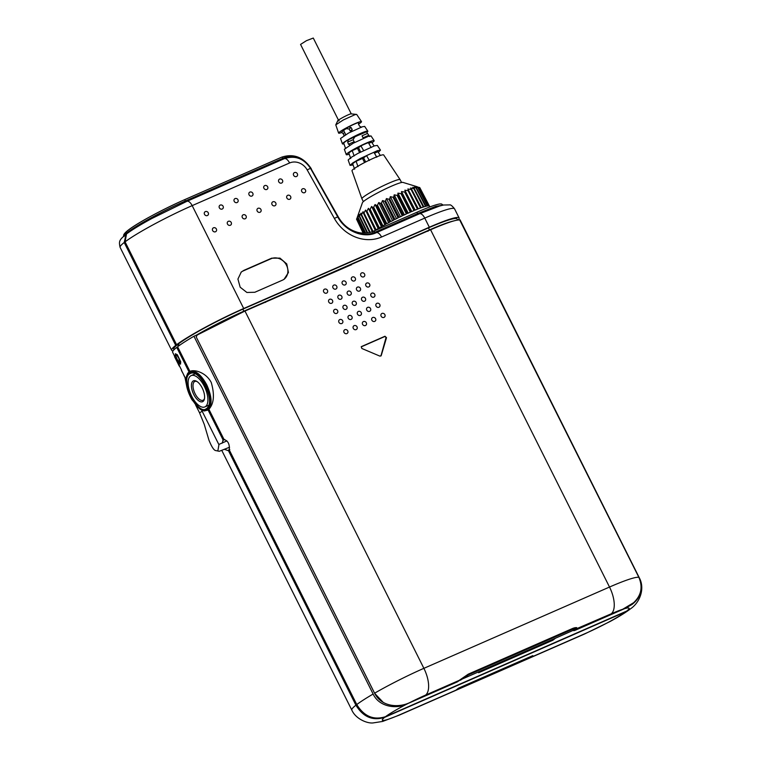 <?xml version="1.0" encoding="UTF-8"?>
<svg xmlns="http://www.w3.org/2000/svg" width="761" height="761" viewBox="0 0 761 761"><rect width="100%" height="100%" fill="white"/><g stroke="black" fill="none" stroke-linecap="round" stroke-linejoin="round"><path stroke-width="1.14" d="M189.917 372.519C199.553 366.935 216.381 400.524 207.972 408.571L207.496 407.63C215.163 399.782 199.534 368.609 190.393 373.47L189.936 371.435C195.444 370.036 201.047 374.498 206.726 384.809C211.663 395.691 212.376 403.844 208.875 409.247L208.885 409.256C213.965 403.672 214.754 394.759 211.263 382.517C205.689 371.796 193.541 369.256 189.946 371.425L189.936 371.435M189.946 371.425L177.589 346.75A56.961 5.679 -26.6 0 1 193.95 336.248L373.128 694.042C379.339 707.416 397.451 709.452 408.077 703.459L457.247 681.923L460.3 679.906M178.426 343.915L179.244 345.551L178.435 343.915A54.687 5.451 -26.6 0 1 242.854 309.156L428.481 227.872A54.687 5.451 -26.6 0 1 457.076 218.968L457.637 220.081M381.546 237.023A6.839 3.13 -113.6 0 0 376.267 232.704C364.043 238.612 345.561 231.62 337.808 217.047A6.839 0.514 150.7 0 0 334.383 218.436A38.164 33.731 -127.5 0 0 381.546 237.023L424.752 218.103A6.839 3.13 -113.6 0 0 419.473 213.784L439.439 206.079L443.606 205.013L449.618 204.909C450.531 204.538 452.177 205.841 454.545 208.818A56.961 5.679 153.4 0 0 424.752 218.103L429.328 227.225L243.701 308.509L192.181 205.622A6.839 3.13 -113.6 0 0 186.902 201.313L152.057 218.388C140.766 224.505 132.252 229.698 126.507 233.95L125.061 241.846L176.581 344.723L178.435 343.915M207.972 408.571L208.875 409.247M408.077 703.459A34.178 3.405 153.4 0 0 385.485 716.691C373.603 720.429 364.024 716.386 356.766 704.553L229.061 449.532L229.346 448.876C229.527 443.73 227.777 440.638 224.086 439.601L208.885 409.256M453.994 220.871A54.687 5.451 -26.6 0 0 429.489 229.898L243.862 311.182A54.687 5.451 -26.6 0 0 196.11 335.297L193.95 336.248M429.328 227.225A56.961 5.679 -26.6 0 1 459.111 217.941A56.961 5.679 -26.6 0 1 458.141 220.015M176.581 344.723A56.961 5.679 -26.6 0 1 243.701 308.509M459.958 219.767A56.961 5.679 153.4 0 1 460.129 219.977L639.297 577.77C645.242 588.757 639.763 602.531 630.688 608.686L626.769 611.035A34.178 3.405 153.4 0 0 627.178 608.039A34.178 3.405 153.4 0 0 624.486 608.695L631.925 604.538C641.038 597.604 643.445 588.614 639.126 577.561L459.958 219.767L459.406 220.005M385.485 716.691L626.769 611.035M196.11 335.297L198.193 334.46M282.654 280.086L254.811 292.272L246.887 292.471L240.162 287.201L237.927 279.059L241.275 272.019L243.843 270.374L271.687 258.179L279.972 258.122L286.764 263.943L288.429 272.533L284.072 279.306L282.654 280.086M290.854 197.584A2.283 2.017 -127.5 0 1 286.621 197.07A2.283 2.017 -127.5 0 1 288.742 195.158M253.032 194.378A2.283 2.017 -127.5 0 1 248.799 193.855A2.283 2.017 -127.5 0 1 250.921 191.943A2.378 2.378 0 0 0 250.645 191.934M238.183 200.875A2.283 2.017 -127.5 0 1 233.95 200.362A2.283 2.017 -127.5 0 1 236.072 198.45M246.307 217.094A2.283 2.017 -127.5 0 1 242.074 216.581A2.283 2.017 -127.5 0 1 244.186 214.669M223.334 207.382A2.283 2.017 -127.5 0 1 219.101 206.859A2.283 2.017 -127.5 0 1 221.223 204.956M231.458 223.601A2.283 2.017 -127.5 0 1 227.225 223.078A2.283 2.017 -127.5 0 1 229.337 221.175M216.609 230.098A2.283 2.017 -127.5 0 1 212.376 229.584A2.283 2.017 -127.5 0 1 214.488 227.672M305.703 191.087A2.283 2.017 -127.5 0 1 301.48 190.564A2.283 2.017 -127.5 0 1 303.591 188.661M261.156 210.588A2.283 2.017 -127.5 0 1 256.923 210.074A2.283 2.017 -127.5 0 1 259.044 208.162M276.005 204.091A2.283 2.017 -127.5 0 1 271.772 203.577A2.283 2.017 -127.5 0 1 273.893 201.665A2.378 2.378 0 0 0 273.618 201.646M267.882 187.872A2.283 2.017 -127.5 0 1 263.658 187.358A2.283 2.017 -127.5 0 1 265.77 185.446M282.74 181.365A2.283 2.017 -127.5 0 1 278.507 180.852A2.283 2.017 -127.5 0 1 280.619 178.94M208.485 213.879A2.283 2.017 -127.5 0 1 204.252 213.365A2.283 2.017 -127.5 0 1 206.364 211.453M297.589 174.868A2.283 2.017 -127.5 0 1 293.356 174.345A2.283 2.017 -127.5 0 1 295.468 172.443M462.041 679.126L481.266 670.707L478.621 672.743L552.876 640.229L555.52 638.194L574.945 629.575C575.392 628.7 574.365 628.691 571.844 629.566L468.519 674.807L460.453 680.22M574.745 629.775L573.813 630.698L575.306 630.232L624.486 608.695M283.739 279.525A12.243 10.825 52.5 0 0 285.965 264.257A12.243 10.825 52.5 0 0 271.078 258.721L243.235 270.916A12.243 10.825 52.5 0 0 240.99 272.295M481.266 670.707L555.52 638.194M574.412 627.806L574.945 629.575M552.876 640.229L552.515 639.516M373.546 231.239A1.712 0.78 66.4 0 1 373.603 231.201A1.712 0.78 66.4 0 1 374.926 232.286L418.017 213.413L435.777 206.364L443.13 205.109M177.465 344.343L178.378 346.169M189.946 373.756L189.47 373.965C179.872 379.53 197.965 416.286 206.526 408.581L207.686 408.01M205.793 408.999L206.526 408.581M173.156 350.745A56.961 5.679 -26.6 0 1 171.615 350.241A56.961 5.679 -26.6 0 1 175.734 345.38L177.579 344.571A54.687 5.451 -26.6 0 0 173.66 349.223L173.955 349.822M126.06 234.331L124.214 242.493L175.734 345.38M187.701 373.356L188.928 372.015A56.961 5.679 -26.6 0 1 189.032 371.939L176.752 347.406L177.703 346.987M224.733 439.478L223.173 440.115L208.114 410.036L204.148 410.988L199.877 409.028L191.981 399.772C186.16 389.232 184.704 380.462 187.634 373.461L188.928 372.024A21.403 9.788 66.4 0 1 189.032 371.948L189.004 373.033C178.521 378.845 198.421 418.579 207.192 409.361L206.726 408.429M189.47 373.965L189.004 373.033M208.114 410.036L207.192 409.361M222.164 443.178L223.173 440.115M224.809 449.466L227.919 450.55L229.803 449.599M355.92 705.2A56.961 5.679 -26.6 0 0 351.81 710.07C355.691 718.964 367.202 723.549 372.919 722.95L382.602 721.447L399.192 715.169A22.782 10.416 66.4 0 0 400.21 714.569A34.178 3.405 -26.6 0 1 384.638 717.347L384.638 717.347C372.747 721.076 363.187 717.033 355.92 705.2L228.281 450.312M384.638 717.347L625.923 611.692L630.079 609.152M174.792 356.586L172.633 352.267A56.961 5.679 -26.6 0 1 176.752 347.406M208.095 410.036L204.138 410.988M458.541 688.153L455.896 690.189L530.141 657.675L532.786 655.64L458.541 688.153M625.923 611.692A34.178 3.405 -26.6 0 1 609.238 621.813A34.178 3.405 -26.6 0 1 585.837 633.285L530.141 657.675L529.789 656.962M186.065 379.53L181.394 370.179A57.246 5.708 153.4 0 0 181.394 370.341L182.307 372.148M186.065 379.701L183.829 375.259M180.709 361.741L180.538 364.139L178.74 362.797L175.848 357.09L175.353 353.751L177.323 354.712L180.709 361.741M179.967 363.026L178.778 358.165L176.761 355.159L175.915 354.892L175.943 356.338L177.332 359.649L179.967 363.026L179.225 362.731M176.761 355.159L175.915 354.892M174.564 356.709L178.978 365.537M175.011 357.584L178.797 365.147M176.152 359.801L177.342 362.169M179.339 365.489L174.326 355.482A57.246 5.708 153.4 0 1 174.421 355.273L179.434 365.28A57.246 5.708 -26.6 0 0 179.339 365.489M351.668 264.628L244.966 311.04L197.166 335.04L196.214 336.971L374.593 693.195C381.879 707.625 400.067 707.987 411.045 701.946L457.209 681.732L468.243 674.17L572.938 628.32C575.991 627.321 577.276 627.425 576.8 628.634L611.207 613.813A22.782 10.416 66.4 0 0 609.513 587.045L423.887 668.329L244.966 311.04M266.331 301.679L265.446 302.383M352.552 263.924L430.593 229.755L609.513 587.045A56.961 5.679 153.4 0 1 636.129 577.437A56.961 5.679 153.4 0 1 638.926 577.447C642.988 587.197 641.209 595.625 633.59 602.712L622.774 609.238A34.178 3.405 153.4 0 0 611.207 613.813M361.199 346.864L384.353 336.723A1.141 1.008 52.5 0 1 385.884 338.16L386.512 337.675L384.99 336.238L361.446 346.578M386.512 337.675L381.223 355.549L379.91 356.129L361.836 348.481L361.285 346.721M380.9 356.024L385.884 338.16M364.804 275.197A2.283 2.017 -127.5 0 1 360.571 274.683A2.283 2.017 -127.5 0 1 362.683 272.771M369.875 285.337A2.283 2.017 -127.5 0 1 365.651 284.814A2.283 2.017 -127.5 0 1 367.763 282.911M374.954 295.468A2.283 2.017 -127.5 0 1 370.721 294.954A2.283 2.017 -127.5 0 1 372.842 293.042M380.034 305.608A2.283 2.017 -127.5 0 1 375.801 305.085A2.283 2.017 -127.5 0 1 377.913 303.182M385.104 315.739A2.283 2.017 -127.5 0 1 380.871 315.225A2.283 2.017 -127.5 0 1 382.992 313.313M355.52 279.258A2.283 2.017 -127.5 0 1 351.287 278.745A2.283 2.017 -127.5 0 1 353.408 276.833M360.6 289.399A2.283 2.017 -127.5 0 1 356.367 288.885A2.283 2.017 -127.5 0 1 358.479 286.973M365.67 299.53A2.283 2.017 -127.5 0 1 361.437 299.016A2.283 2.017 -127.5 0 1 363.558 297.104M370.75 309.67A2.283 2.017 -127.5 0 1 366.517 309.156A2.283 2.017 -127.5 0 1 368.628 307.244M375.82 319.81A2.283 2.017 -127.5 0 1 371.596 319.287A2.283 2.017 -127.5 0 1 373.708 317.375M346.236 283.33A2.283 2.017 -127.5 0 1 342.012 282.807A2.283 2.017 -127.5 0 1 344.124 280.895M351.316 293.461A2.283 2.017 -127.5 0 1 347.083 292.947A2.283 2.017 -127.5 0 1 349.204 291.035M356.395 303.601A2.283 2.017 -127.5 0 1 352.162 303.078A2.283 2.017 -127.5 0 1 354.274 301.175M361.465 313.732A2.283 2.017 -127.5 0 1 357.232 313.218A2.283 2.017 -127.5 0 1 359.354 311.306M366.545 323.872A2.283 2.017 -127.5 0 1 362.312 323.349A2.283 2.017 -127.5 0 1 364.424 321.446M336.961 287.392A2.283 2.017 -127.5 0 1 332.728 286.878A2.283 2.017 -127.5 0 1 334.84 284.966M342.031 297.522A2.283 2.017 -127.5 0 1 337.798 297.009A2.283 2.017 -127.5 0 1 339.92 295.097M347.111 307.663A2.283 2.017 -127.5 0 1 342.878 307.149A2.283 2.017 -127.5 0 1 344.99 305.237M352.181 317.803A2.283 2.017 -127.5 0 1 347.958 317.28A2.283 2.017 -127.5 0 1 350.07 315.368M357.261 327.934A2.283 2.017 -127.5 0 1 353.028 327.42A2.283 2.017 -127.5 0 1 355.149 325.508M327.677 291.453A2.283 2.017 -127.5 0 1 323.444 290.94A2.283 2.017 -127.5 0 1 325.565 289.028M332.757 301.594A2.283 2.017 -127.5 0 1 328.524 301.071A2.283 2.017 -127.5 0 1 330.635 299.168M337.827 311.725A2.283 2.017 -127.5 0 1 333.594 311.211A2.283 2.017 -127.5 0 1 335.715 309.299M342.907 321.865A2.283 2.017 -127.5 0 1 338.674 321.342A2.283 2.017 -127.5 0 1 340.785 319.439M347.977 331.996A2.283 2.017 -127.5 0 1 343.753 331.482A2.283 2.017 -127.5 0 1 345.865 329.57M428.757 230.554L427.872 231.258M576.933 628.034L575.107 629.632L574.574 629.328M430.593 229.755A56.961 5.679 153.4 0 1 459.749 220.062L638.926 577.447M575.792 629.632L576.429 629.043M575.725 629.728L622.774 609.238M575.725 627.616L574.802 628.919L576.619 628.263L574.526 629.328M576.657 627.606L575.402 627.673M429.898 206.916L429.489 206.145A35.757 3.567 153.4 0 0 429.442 206.069L419.777 187.606A35.396 3.529 153.4 0 0 419.701 187.548L419.159 187.396A35.396 3.529 153.4 0 0 418.988 187.387L415.991 186.616L418.008 187.472A35.396 3.529 153.4 0 0 417.741 187.51L414.612 186.835L416.353 187.815A35.396 3.529 153.4 0 0 415.991 187.91L412.776 187.311L414.212 188.433A35.396 3.529 153.4 0 0 413.775 188.576L410.512 188.043L411.634 189.308A35.396 3.529 153.4 0 0 411.111 189.499L407.839 189.004L408.647 190.431A35.396 3.529 153.4 0 0 408.058 190.659L404.823 190.193L405.309 191.772A35.396 3.529 153.4 0 0 404.662 192.038L401.504 191.572L401.684 193.313A35.396 3.529 153.4 0 0 400.99 193.617L397.946 193.132L397.822 195.035A35.396 3.529 153.4 0 0 397.099 195.368L394.198 194.845L393.798 196.899A35.396 3.529 153.4 0 0 393.047 197.251L390.345 196.671L389.68 198.878A35.396 3.529 153.4 0 0 388.919 199.249L386.436 198.583L385.542 200.933A35.396 3.529 153.4 0 0 384.781 201.323L382.536 200.562L381.442 203.044A35.396 3.529 153.4 0 0 380.7 203.434L378.731 202.55L377.456 205.156A35.396 3.529 153.4 0 0 376.743 205.537L375.059 204.538L373.661 207.239A35.396 3.529 153.4 0 0 372.985 207.62L371.606 206.469L370.103 209.256A35.396 3.529 153.4 0 0 369.485 209.627L368.419 208.333L366.869 211.187A35.396 3.529 153.4 0 0 366.307 211.529L365.565 210.074L363.986 212.975A35.396 3.529 153.4 0 0 363.501 213.289L363.073 211.682L361.532 214.612A35.396 3.529 153.4 0 0 361.123 214.887L360.999 213.118L359.525 216.057A35.396 3.529 153.4 0 0 359.211 216.295L359.382 214.364L358.012 217.285A35.396 3.529 153.4 0 0 357.784 217.484L358.231 215.392L357.014 218.274A35.396 3.529 153.4 0 0 356.88 218.436L362.436 202.702A22.782 2.273 -26.6 0 1 376.885 193.265A22.782 2.273 -26.6 0 1 399.125 183.173A22.782 2.273 -26.6 0 1 402.959 182.412L417.228 186.759M356.652 219.396L363.149 233.132M363.33 233.142L356.548 219.016A35.396 3.529 153.4 0 0 356.519 219.13L363.225 233.142M417.351 186.797L416.866 186.654M413.775 188.576L423.268 207.068A35.757 3.567 153.4 0 0 423.221 207.078A35.757 3.567 153.4 0 0 423.135 207.106A35.757 3.567 153.4 0 0 421.347 207.724A35.757 3.567 153.4 0 0 421.29 207.743L411.634 189.308M408.647 190.431L418.293 208.866A35.757 3.567 153.4 0 1 418.35 208.837A35.757 3.567 153.4 0 1 420.51 208.029A35.757 3.567 153.4 0 1 420.567 208L411.111 189.499M405.309 191.772L414.935 210.217A35.757 3.567 153.4 0 1 415.002 210.188A35.757 3.567 153.4 0 1 417.409 209.208A35.757 3.567 153.4 0 1 417.475 209.189L408.058 190.659M401.684 193.313L411.273 211.767A35.757 3.567 153.4 0 1 411.349 211.729A35.757 3.567 153.4 0 1 413.955 210.616A35.757 3.567 153.4 0 1 414.032 210.588L404.662 192.038M397.822 195.035L407.382 213.499A35.757 3.567 153.4 0 1 407.468 213.461A35.757 3.567 153.4 0 1 410.236 212.224A35.757 3.567 153.4 0 1 410.312 212.186L400.99 193.617M393.798 196.899L403.33 215.382A35.757 3.567 153.4 0 1 403.406 215.344A35.757 3.567 153.4 0 1 406.288 214.003A35.757 3.567 153.4 0 1 406.374 213.965L397.099 195.368M389.68 198.878L399.164 217.38A35.757 3.567 153.4 0 1 399.249 217.332A35.757 3.567 153.4 0 1 402.198 215.915A35.757 3.567 153.4 0 1 402.274 215.877L393.047 197.251M385.542 200.933L394.978 219.453A35.757 3.567 153.4 0 1 395.064 219.415A35.757 3.567 153.4 0 1 398.022 217.941A35.757 3.567 153.4 0 1 398.108 217.893L388.919 199.249M381.442 203.044L390.84 221.575A35.757 3.567 153.4 0 1 390.916 221.537A35.757 3.567 153.4 0 1 393.837 220.034A35.757 3.567 153.4 0 1 393.922 219.986L384.781 201.323M377.456 205.156L386.807 223.715A35.757 3.567 153.4 0 1 386.883 223.667A35.757 3.567 153.4 0 1 389.718 222.164A35.757 3.567 153.4 0 1 389.803 222.117L380.7 203.434M373.661 207.239L382.964 225.817A35.757 3.567 153.4 0 1 383.03 225.779A35.757 3.567 153.4 0 1 385.732 224.295A35.757 3.567 153.4 0 1 385.808 224.248L376.743 205.537M370.103 209.256L379.359 227.862A35.757 3.567 153.4 0 1 379.435 227.824A35.757 3.567 153.4 0 1 381.946 226.388A35.757 3.567 153.4 0 1 382.022 226.35L372.985 207.62M366.869 211.187L376.077 229.812A35.757 3.567 153.4 0 1 376.143 229.774A35.757 3.567 153.4 0 1 378.426 228.414A35.757 3.567 153.4 0 1 378.502 228.367L369.485 209.627M374.345 230.878A35.757 3.567 153.4 0 1 375.24 230.326A35.757 3.567 153.4 0 1 375.297 230.288L366.307 211.529M363.986 212.975L373.156 231.629M372.481 232.067L363.501 213.289M361.532 214.612L370.217 232.381M369.551 232.543L361.123 214.887M359.525 216.057L367.706 232.895M367.163 232.971L359.211 216.295M358.012 217.285L365.661 233.104M365.251 233.132L357.784 217.484M357.014 218.274L364.177 233.151M363.91 233.151L356.88 218.436M375.259 230.307L365.565 210.074M378.179 228.557L368.419 208.333M381.423 226.683L371.606 206.469M384.942 224.723L375.059 204.538M388.671 222.716L378.731 202.55M392.552 220.69L382.536 200.562M396.51 218.683L386.436 198.583M400.486 216.733L390.345 196.671M404.405 214.868L394.198 194.845M408.21 213.128L397.946 193.132M411.815 211.529L401.504 191.572M415.183 210.112L404.823 190.193M419.159 187.396L428.833 205.851A35.757 3.567 153.4 0 1 428.852 205.851A35.757 3.567 153.4 0 1 429.328 205.984A35.757 3.567 153.4 0 0 429.328 205.984L419.701 187.548M418.008 187.472L427.692 205.917A35.757 3.567 153.4 0 1 427.72 205.908A35.757 3.567 153.4 0 1 428.567 205.841A35.757 3.567 153.4 0 0 428.567 205.841L418.988 187.387M416.353 187.815L426.036 206.25A35.757 3.567 153.4 0 1 426.074 206.241A35.757 3.567 153.4 0 1 427.282 205.974A35.757 3.567 153.4 0 0 427.282 205.974L417.741 187.51M414.212 188.433L423.887 206.868A35.757 3.567 153.4 0 1 423.934 206.849A35.757 3.567 153.4 0 1 425.494 206.393A35.757 3.567 153.4 0 1 425.532 206.383L415.991 187.91M363.349 201.627L361.922 198.792A21.365 2.131 -26.6 0 1 361.913 198.764A21.365 2.131 -26.6 0 1 374.64 190.136A21.365 2.131 -26.6 0 1 396.329 180.233A21.365 2.131 -26.6 0 1 400.115 179.634A21.365 2.131 -26.6 0 1 400.124 179.663L401.551 182.497M400.115 179.634L383.649 154.921A17.712 1.769 153.4 0 0 380.519 155.415A17.712 1.769 153.4 0 0 362.531 163.625A17.712 1.769 153.4 0 0 351.982 170.778L361.913 198.764M358.012 166.611L356.081 161.275L362.521 158.459L364.576 162.55M356.081 161.275A14.136 1.408 153.4 0 0 352.695 163.872L354.626 169.208M344.058 135.686L343.154 133.575L341.423 132.338L343.706 130.597A7.125 0.713 -26.6 0 1 343.696 130.578A7.125 0.713 -26.6 0 1 344.267 129.931A7.125 0.713 -26.6 0 1 346.217 128.666L348.49 126.916A11.396 1.132 -26.6 0 1 354.293 124.148A11.396 1.132 -26.6 0 1 358.697 122.445L358.498 124.252L359.62 126.193L361.532 127.287M374.469 153.227L377.884 151.724L380.338 155.472M349.147 128.98L351.068 127.506L352.191 129.446L350.155 131.006L349.147 128.98L346.217 128.666M368.752 135.334L363.064 137.827L362.046 135.8L367.487 133.422L369.713 136.561M345.637 148.633L343.744 143.277A12.766 1.275 -26.6 0 1 343.715 143.23A12.766 1.275 -26.6 0 1 344.743 142.088A12.766 1.275 -26.6 0 1 348.405 139.71L347.691 142.088L348.462 144.219L354.15 141.727L354.835 142.383M354.15 141.727L353.133 139.701L354.712 136.951A7.125 0.713 -26.6 0 1 360.219 134.535L366.526 131.777A12.766 1.275 -26.6 0 1 366.545 131.796A12.766 1.275 -26.6 0 1 366.545 131.805L367.487 133.422M359.563 152.542L357.451 148.319A7.125 0.713 -26.6 0 1 358.536 147.729L360.657 151.972M362.521 158.459A7.125 0.713 -26.6 0 1 363.606 157.869L366.545 155.615L369.361 160.476M365.67 161.988L363.606 157.869M366.545 155.615A14.136 1.408 153.4 0 1 373.974 152.362L376.781 157.223M378.293 152.352L380.49 150.164L377.475 150.64L360.21 158.535L352.695 162.968L350.07 165.394L353.094 164.966M367.829 131.158L364.662 126.402L362.274 126.783L348.567 133.042L340.528 138.492L342.431 143.877A14.202 1.417 -26.6 0 1 350.897 138.141A14.202 1.417 -26.6 0 1 365.309 131.548A14.202 1.417 -26.6 0 1 367.829 131.158A14.202 1.417 -26.6 0 1 366.85 132.347M342.012 132.385A12.794 1.275 -26.6 0 1 340.899 132.785A12.794 1.275 -26.6 0 1 338.616 133.108A12.794 1.275 -26.6 0 1 346.236 127.943A12.794 1.275 -26.6 0 1 359.23 122.007A12.794 1.275 -26.6 0 1 361.494 121.646A12.794 1.275 -26.6 0 1 358.469 124.205M361.494 121.646L356.738 114.502A11.738 1.17 153.4 0 0 356.595 114.426L350.802 113.836C345.542 115.472 333.185 122.74 339.168 120.676M374.155 140.661L370.997 135.905L368.353 136.324L353.218 143.239L344.353 149.251L346.255 154.635A15.6 1.56 -26.6 0 1 355.549 148.338A15.6 1.56 -26.6 0 1 371.397 141.099A15.6 1.56 -26.6 0 1 374.155 140.661A15.6 1.56 -26.6 0 1 372.015 142.764M343.962 143.81A14.202 1.417 -26.6 0 1 342.431 143.877M349.185 154.188A15.6 1.56 -26.6 0 1 349.033 154.236A15.6 1.56 -26.6 0 1 346.255 154.635M374.117 145.969L371.596 142.126L368.752 143.372M350.764 158.545L348.833 153.208A12.737 1.265 -26.6 0 1 352.219 150.611L354.15 155.948M357.451 148.319L352.219 150.611M371.159 147.51L368.343 142.649A12.737 1.265 -26.6 0 0 360.914 145.903L358.536 147.729M380.49 150.164L377.323 145.418L374.431 145.865L357.879 153.427L350.678 157.689L348.167 160.019L350.07 165.394M352.191 129.446L351.325 131.758M351.068 127.506L348.49 126.916M348.462 144.219L350.288 145.066M360.914 145.903L363.729 150.754M356.595 114.426A11.738 1.17 153.4 0 0 354.655 114.825L343.316 119.962L335.772 124.852L338.616 133.108M351.182 113.722L313.285 38.05L306.455 40.675L300.557 44.423L338.445 120.095M202.15 411.206L199.582 412.871L195.644 405.014M218.978 444.472L217.836 450.988L219.263 451.302L216.019 450.617C214.164 450.693 211.815 447.211 208.952 440.172L204.271 424.419L199.582 412.871M190.393 376.067A17.084 7.81 -113.6 0 0 191.239 395.282A17.084 7.81 -113.6 0 0 204.861 406.926A17.084 7.81 -113.6 0 0 205.613 406.479A17.084 7.81 -113.6 0 0 204.766 387.263A17.084 7.81 -113.6 0 0 191.144 375.62A17.084 7.81 -113.6 0 0 190.393 376.067M196.88 399.154A11.396 5.213 -113.6 0 0 203.082 401.408A11.396 5.213 -113.6 0 0 204.376 399.154A11.396 5.213 -113.6 0 0 196.538 381.251A11.396 5.213 -113.6 0 0 192.923 381.137A11.396 5.213 -113.6 0 0 196.88 399.154M197.089 381.594A10.254 4.69 -113.6 0 0 194.816 381.47A10.254 4.69 -113.6 0 0 194.359 381.746A10.254 4.69 -113.6 0 0 197.917 397.955A10.254 4.69 -113.6 0 0 203.044 400.257A10.254 4.69 -113.6 0 0 203.501 399.991A10.254 4.69 -113.6 0 0 204.5 398.507M356.766 704.553A56.961 5.679 -26.6 0 1 373.128 694.042M242.978 311.915L243.862 311.182L242.854 309.156M125.061 241.846A56.961 5.679 -26.6 0 1 153.17 224.752A56.961 5.679 -26.6 0 1 192.181 205.622L289.58 162.978A14.24 12.585 -127.5 0 1 307.178 169.912A6.839 0.514 -29.3 0 1 310.602 168.514C303.943 158.431 295.173 155.139 284.3 158.659L186.902 201.313M428.481 227.872L429.489 229.898L427.825 231.277M334.383 218.436L307.178 169.912M289.58 162.978A6.839 3.13 -113.6 0 0 284.3 158.659M243.235 270.916L243.843 270.374M271.078 258.721L271.687 258.179M575.306 630.232L575.012 629.642M462.431 678.85L462.184 678.355M571.844 629.566L571.53 628.938M468.519 674.807L468.205 674.179M338.35 217.408L338.483 217.256C343.087 225.094 349.546 230.136 357.87 232.381C363.454 233.713 368.705 233.313 373.603 231.201L416.695 212.338L418.436 214.241M374.926 232.286C369.656 234.55 364.043 234.968 358.089 233.551A30.193 26.683 -127.5 0 1 357.822 233.484M125.261 234.417A46.706 4.652 153.4 0 1 141.85 221.356A46.706 4.652 153.4 0 1 184.057 199.934A1.712 0.78 66.4 0 1 184.133 199.886A1.712 0.78 66.4 0 1 185.456 200.961L282.978 158.259A22.212 19.634 -127.5 0 1 296.647 157.698M124.243 235.758A48.419 4.823 153.4 0 1 128.038 232.029A48.419 4.823 153.4 0 1 185.456 200.961L185.855 201.77M373.68 231.182L416.638 212.367M358.089 233.551L357.651 232.447M311.144 168.875L338.483 217.256L338.017 217.418M282.978 158.259A1.712 0.78 -113.6 0 0 281.656 157.185C293.651 153.284 303.534 157.127 311.287 168.733L310.811 168.885M124.186 236.443C118.621 232.904 154.54 213.166 184.133 199.886L281.656 157.185A1.712 0.78 -113.6 0 0 281.58 157.232L184.219 199.858M222.849 440.429A11.092 1.103 -26.6 0 1 224.552 439.563M171.615 350.241L120.105 247.363A56.961 5.679 -26.6 0 1 124.214 242.493M400.21 714.569L455.896 690.189M585.837 633.285A22.782 10.416 66.4 0 1 584.819 633.884L399.192 715.169M374.593 693.195A56.961 5.679 -26.6 0 1 423.887 668.329A22.782 10.416 66.4 0 1 425.58 695.097L460.348 679.868M384.353 336.723L384.99 336.238M574.289 628.586L575.744 628.225M425.58 695.097A34.178 3.405 153.4 0 0 411.045 701.946M576.239 628.653L574.669 629.452M343.154 133.575L344.628 132.443M344.486 135.363L345.646 134.469M348.405 139.71L354.712 136.951M347.691 142.088L353.133 139.701M212.671 432.219L215.182 437.233M454.545 208.818L459.111 217.941M419.473 213.784L376.267 232.704M337.808 217.047L310.602 168.514M290.778 198.164A2.378 2.378 0 0 0 288.467 195.149M252.956 194.949A2.378 2.378 0 0 0 250.959 191.953M238.107 201.456A2.378 2.378 0 0 0 235.796 198.431M246.231 217.665A2.378 2.378 0 0 0 243.91 214.65M223.258 207.953A2.378 2.378 0 0 0 220.937 204.937M231.382 224.172A2.378 2.378 0 0 0 229.061 221.156M216.524 230.678A2.378 2.378 0 0 0 214.212 227.663M305.627 191.658A2.378 2.378 0 0 0 303.316 188.642M261.08 211.168A2.378 2.378 0 0 0 258.759 208.153M275.929 204.661A2.378 2.378 0 0 0 273.931 201.665M267.805 188.443A2.378 2.378 0 0 0 265.494 185.427M282.654 181.946A2.378 2.378 0 0 0 280.343 178.93M208.409 214.459A2.378 2.378 0 0 0 206.088 211.444M297.503 175.439A2.378 2.378 0 0 0 295.192 172.424M416.695 212.338C428.091 207.344 435.806 204.557 439.858 203.948L441.504 203.967L443.14 205.137M120.105 247.363C118.706 241.247 119.258 240.01 125.575 234.673M351.81 710.07L221.927 450.702M218.73 444.31L201.579 410.074M181.556 370.093L179.216 365.404M584.819 633.884L609.932 621.585C618.027 617.228 624.534 613.242 629.471 609.628M174.602 356.186L174.992 357.603M179.235 366.089L178.607 364.833M364.728 275.777A2.378 2.378 0 0 0 362.407 272.752M369.798 285.908A2.378 2.378 0 0 0 367.487 282.892M374.878 296.048A2.378 2.378 0 0 0 372.557 293.023M379.948 306.179A2.378 2.378 0 0 0 377.637 303.163M385.028 316.319A2.378 2.378 0 0 0 382.716 313.304M355.444 279.839A2.378 2.378 0 0 0 353.133 276.823M360.524 289.97A2.378 2.378 0 0 0 358.203 286.954M365.594 300.11A2.378 2.378 0 0 0 363.282 297.094M370.674 310.241A2.378 2.378 0 0 0 368.353 307.225M375.744 320.381A2.378 2.378 0 0 0 373.432 317.366M346.16 283.901A2.378 2.378 0 0 0 343.848 280.885M351.24 294.041A2.378 2.378 0 0 0 348.919 291.016M356.31 304.172A2.378 2.378 0 0 0 353.998 301.156M361.389 314.312A2.378 2.378 0 0 0 359.078 311.297M366.469 324.443A2.378 2.378 0 0 0 364.148 321.427M336.885 287.962A2.378 2.378 0 0 0 334.564 284.947M341.955 298.103A2.378 2.378 0 0 0 339.644 295.087M347.035 308.234A2.378 2.378 0 0 0 344.714 305.218M352.105 318.374A2.378 2.378 0 0 0 349.794 315.358M357.185 328.505A2.378 2.378 0 0 0 354.864 325.489M327.601 292.034A2.378 2.378 0 0 0 325.28 289.009M332.671 302.165A2.378 2.378 0 0 0 330.36 299.149M337.751 312.305A2.378 2.378 0 0 0 335.439 309.28M342.83 322.436A2.378 2.378 0 0 0 340.509 319.42M347.901 332.576A2.378 2.378 0 0 0 345.589 329.561M196.719 337.989L374.612 693.29L383.202 702.374M574.897 629.632A0.571 0.571 0 0 0 574.955 629.642L576.048 629.404M337.741 120.771L335.772 124.852M343.696 130.578L345.722 134.63M186.911 387.178L184.999 377.589M226.902 440.904L218.911 444.424M229.556 447.221L219.263 451.302M208.733 405.233L204.861 406.926M195.073 373.898L191.144 375.62"/></g></svg>
